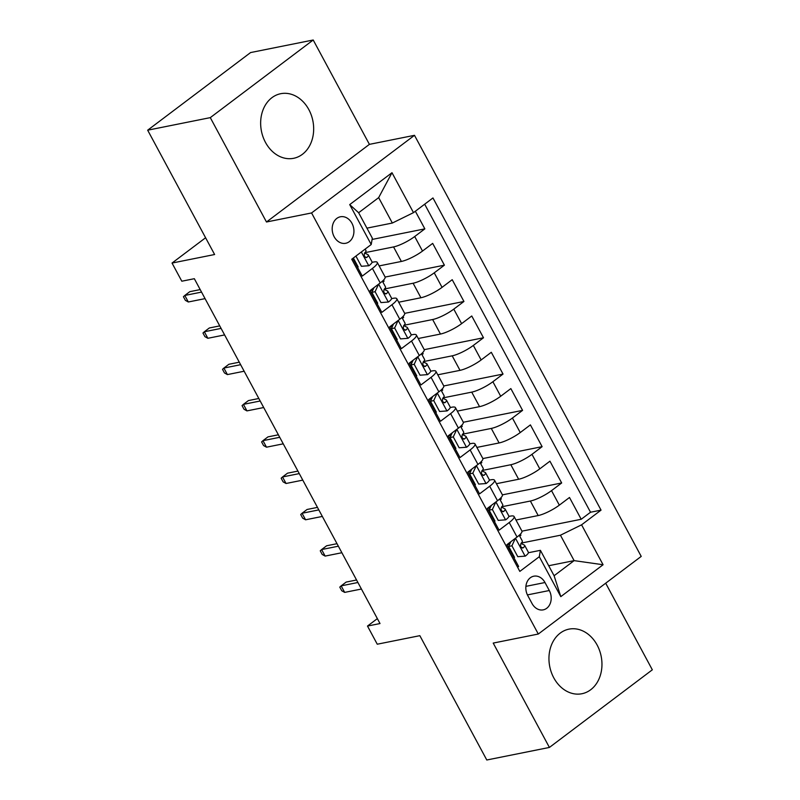 <?xml version="1.0" encoding="UTF-8"?>
<svg xmlns="http://www.w3.org/2000/svg" width="800" height="800" viewBox="0 0 800 800"><rect width="100%" height="100%" fill="white"/><g stroke="black" fill="none" stroke-linecap="round" stroke-linejoin="round"><path stroke-width="1.2" d="M265.46 142.37A32.94 26.23 78.7 0 0 293.64 158.3A32.94 26.23 78.7 0 0 308.86 109.64A32.94 26.23 78.7 0 0 280.68 93.71A32.94 26.23 78.7 0 0 265.46 142.37M553.76 677.8A32.94 26.23 78.7 0 0 581.94 693.73A32.94 26.23 78.7 0 0 597.15 645.07A32.94 26.23 78.7 0 0 568.98 629.14A32.94 26.23 78.7 0 0 553.76 677.8M334.16 236.74A13.51 10.76 78.7 0 0 345.72 243.28A13.51 10.76 78.7 0 0 351.96 223.32A13.51 10.76 78.7 0 0 340.4 216.78A13.51 10.76 78.7 0 0 334.16 236.74M313.21 40L250.59 52.56L147.67 130.19L210.29 117.63L266.48 222L311.57 212.95L414.49 135.32L369.41 144.36L313.21 40L210.29 117.63M311.57 212.95L538.3 634.03L641.22 556.4L414.49 135.32M538.3 634.03L493.21 643.08L549.41 747.44L652.33 669.81L605.69 583.2M549.41 747.44L486.79 760L419.84 635.67L377.26 644.21L367.49 626.06L380.01 623.55L194.33 278.7L181.81 281.21L172.03 263.06L214.62 254.52L147.67 130.19M352.77 258.44L362.26 276.08L372.42 268.42L380.23 282.94A16.89 3.65 -28.3 0 0 385.09 276.94L377.27 262.42A16.89 3.65 151.7 0 1 372.42 268.42M380.23 282.94L370.08 290.6L381.81 312.38L391.96 304.72L399.78 319.24A16.89 3.65 -28.3 0 0 404.63 313.24L396.81 298.72A16.89 3.65 151.7 0 1 391.96 304.72M399.78 319.24L389.63 326.9L401.35 348.68L411.51 341.02L419.32 355.54A16.89 3.65 -28.3 0 0 424.18 349.54L416.36 335.02A16.89 3.65 151.7 0 1 411.51 341.02M419.32 355.54L409.17 363.2L420.9 384.98L431.05 377.32L438.87 391.84A16.89 3.65 -28.3 0 0 443.72 385.84L435.91 371.32A16.89 3.65 151.7 0 1 431.05 377.32M438.87 391.84L428.72 399.5L440.44 421.28L450.6 413.62L458.42 428.14A16.89 3.65 -28.3 0 0 463.27 422.14L455.45 407.62A16.89 3.65 151.7 0 1 450.6 413.62M458.42 428.14L448.26 435.8L459.99 457.58L470.14 449.92L477.96 464.44A16.89 3.65 -28.3 0 0 482.81 458.44L475 443.92A16.89 3.65 151.7 0 1 470.14 449.92M477.96 464.44L467.81 472.1L479.54 493.88L489.69 486.22L497.51 500.74A16.89 3.65 -28.3 0 0 502.36 494.74L494.54 480.22A16.89 3.65 151.7 0 1 489.69 486.22M497.51 500.74L487.35 508.4L499.08 530.18L509.23 522.52A16.89 3.65 -28.3 0 0 514.09 516.52A16.89 3.65 -28.3 0 0 510.34 516.14L508.87 516.43M515.96 520.01L538.19 515.55A16.89 3.65 -28.3 0 0 559.33 505.15L569.49 497.49L581.21 519.27L521.96 531.16M501.75 506.77L530.37 501.03A16.89 3.65 -28.3 0 0 551.52 490.63L561.67 482.97L502.41 494.86M561.67 482.97L549.94 461.19L539.79 468.85A16.89 3.65 -28.3 0 1 518.64 479.25L496.42 483.71M476.87 447.41L499.1 442.95A16.89 3.65 -28.3 0 0 520.24 432.55L530.4 424.89L542.12 446.67L482.87 458.56M457.33 411.11L479.55 406.65A16.89 3.65 -28.3 0 0 500.7 396.25L510.85 388.59L522.58 410.37L463.32 422.26M437.78 374.81L460.01 370.35A16.89 3.65 -28.3 0 0 481.15 359.95L491.3 352.29L503.03 374.07L443.77 385.96M418.24 338.51L440.46 334.05A16.89 3.65 -28.3 0 0 461.61 323.65L471.76 315.99L483.49 337.77L424.23 349.66M398.69 302.21L420.92 297.75A16.89 3.65 -28.3 0 0 442.06 287.35L452.21 279.69L463.94 301.47L404.68 313.36M379.15 265.91L401.37 261.45A16.89 3.65 -28.3 0 0 422.52 251.05L432.67 243.39L444.4 265.17L385.14 277.06M377.27 262.42A16.89 3.65 151.7 0 0 373.52 262.04L372.05 262.33M357.27 265.3L356.54 265.45M396.81 298.72A16.89 3.65 151.7 0 0 393.07 298.34L391.6 298.63M376.82 301.6L376.08 301.75M416.36 335.02A16.89 3.65 151.7 0 0 412.61 334.64L411.14 334.93M396.36 337.9L395.63 338.05M435.91 371.32A16.89 3.65 151.7 0 0 432.16 370.94L430.69 371.23M415.91 374.2L415.17 374.35M455.45 407.62A16.89 3.65 151.7 0 0 451.71 407.24L450.23 407.53M435.46 410.5L434.72 410.65M475 443.92A16.89 3.65 151.7 0 0 471.25 443.54L469.78 443.83M455 446.8L454.26 446.95M494.54 480.22A16.89 3.65 151.7 0 0 490.8 479.84L489.33 480.13M474.55 483.1L473.81 483.25M549.29 590.52L544.99 582.53A13.09 10.42 78.7 0 0 533.79 576.2A13.09 10.42 78.7 0 0 527.74 595.54L532.04 603.53A13.09 10.42 78.7 0 0 543.24 609.86A13.09 10.42 78.7 0 0 549.29 590.52L527.42 594.91M366.93 228.14L392.34 223.04L378.66 197.63L358.63 212.74L372.32 238.15L371.21 244.53L351.74 259.22L519.83 571.4L539.3 556.71L540.41 550.33L528.42 552.73M371.21 244.53L349.71 204.6L391.99 172.71L413.49 212.64L432.96 197.95L601.05 510.13L581.58 524.82L603.08 564.75L560.8 596.64L539.3 556.71M364.93 252.67L393.55 246.93L401.37 261.45M384.48 288.97L413.1 283.23L420.92 297.75M404.02 325.27L432.64 319.53L440.46 334.05M423.57 361.57L452.19 355.83L460.01 370.35M443.11 397.87L471.73 392.13L479.55 406.65M462.66 434.17L491.28 428.43L499.1 442.95M482.21 470.47L510.82 464.73L518.64 479.25M494.09 519.4L493.36 519.55M581.21 519.27L590.53 512.24L424.67 204.2M393.55 246.93A16.89 3.65 151.7 0 0 414.7 236.53L424.85 228.87L415.35 211.23M444.4 265.17L434.24 272.83A16.89 3.65 151.7 0 1 413.1 283.23M463.94 301.47L453.79 309.13A16.89 3.65 151.7 0 1 432.64 319.53M483.49 337.77L473.33 345.43A16.89 3.65 151.7 0 1 452.19 355.83M503.03 374.07L492.88 381.73A16.89 3.65 151.7 0 1 471.73 392.13M522.58 410.37L512.42 418.03A16.89 3.65 151.7 0 1 491.28 428.43M542.12 446.67L531.97 454.33A16.89 3.65 151.7 0 1 510.82 464.73M517.6 567.26L518.63 566.48L506.9 544.7L517.05 537.04A16.89 3.65 -28.3 0 0 521.91 531.04L514.09 516.52M513.64 555.7L512.9 555.85M540.41 550.33L554.09 575.74L574.12 560.63L560.44 535.22L581.58 524.82M548.7 565.73L574.12 560.63L603.08 564.75M521.3 543.07L560.44 535.22M205.59 237.76L172.03 263.06M377.36 618.62L367.49 626.06M590.53 512.24L601.05 510.13M520.35 534.19L520.91 535.22L519.69 536.14M424.85 228.87L372.09 239.45M500.81 497.89L501.36 498.92L500.15 499.84M481.26 461.59L481.82 462.62L480.6 463.54M461.72 425.29L462.27 426.32L461.06 427.24M442.17 388.99L442.73 390.02L441.51 390.94M422.63 352.69L423.18 353.72L421.97 354.64M403.08 316.39L403.64 317.42L402.42 318.34M383.54 280.09L384.09 281.12L382.88 282.04M413.49 212.64L392.34 223.04M554.09 575.74L560.8 596.64M349.71 204.6L358.63 212.74M391.99 172.71L378.66 197.63M266.48 222L369.41 144.36M515.37 538.31L511.92 545.8L517.78 556.69L525.3 556.12A11.19 2.42 -28.3 0 0 528.37 552.25L524.66 545.36A11.19 2.42 -28.3 0 0 524.37 545.1L520.97 543.4M525.3 556.12L517.78 556.69M511.39 551.52A26.81 5.8 -28.3 0 0 510.66 551.68M511.92 545.8L508.66 546.45L514.52 557.34M508.66 546.45L510.84 541.73M506.95 544.79A26.81 5.8 151.7 0 1 509.65 544.3M519.23 535.27L522.31 541A11.19 2.42 151.7 0 1 521.01 543.36C520.06 546.34 520.84 547.79 523.36 547.71A11.19 2.42 -28.3 0 0 524.66 545.36M522.83 547.99L522.18 547.95M356.56 579.99L346.16 582.08L341.15 585.86L357.91 582.5M344.67 592.39L341.75 590.75L339.79 587.12L341.15 585.86L344.67 592.39L361.43 589.03M495.82 502.01L492.37 509.5L498.23 520.39L505.75 519.82A11.19 2.42 -28.3 0 0 508.83 515.95L505.11 509.06A11.19 2.42 -28.3 0 0 504.83 508.8L501.43 507.1M505.75 519.82L498.23 520.39M491.84 515.22A26.81 5.8 -28.3 0 0 491.11 515.38M492.37 509.5L489.11 510.15L494.98 521.04M489.11 510.15L491.29 505.43M487.4 508.49A26.81 5.8 151.7 0 1 490.11 508M499.68 498.97L502.77 504.7A11.19 2.42 151.7 0 1 501.47 507.06C500.52 510.04 501.3 511.49 503.81 511.41A11.19 2.42 -28.3 0 0 505.11 509.06M503.29 511.69L502.63 511.65M337.02 543.69L326.62 545.78L321.61 549.56L338.36 546.2M325.13 556.09L322.2 554.45L320.25 550.82L321.61 549.56L325.13 556.09L341.88 552.73M476.28 465.71L472.82 473.2L478.69 484.09L486.2 483.52A11.19 2.42 -28.3 0 0 489.28 479.65L485.57 472.76A11.19 2.42 -28.3 0 0 485.28 472.5L481.88 470.8M486.2 483.52L478.69 484.09M472.3 478.92A26.81 5.8 -28.3 0 0 471.57 479.08M472.82 473.2L469.57 473.85L475.43 484.74M469.57 473.85L471.75 469.13M467.85 472.19A26.81 5.8 151.7 0 1 470.56 471.7M480.14 462.67L483.22 468.4A11.19 2.42 151.7 0 1 481.92 470.76C480.97 473.74 481.75 475.19 484.27 475.11A11.19 2.42 -28.3 0 0 485.57 472.76M483.74 475.39L483.09 475.35M317.47 507.39L307.07 509.48L302.06 513.26L318.82 509.9M305.58 519.79L302.66 518.15L300.7 514.52L302.06 513.26L305.58 519.79L322.33 516.43M456.73 429.41L453.28 436.9L459.14 447.79L466.66 447.22A11.19 2.42 -28.3 0 0 469.74 443.35L466.02 436.46A11.19 2.42 -28.3 0 0 465.74 436.2L462.34 434.5M466.66 447.22L459.14 447.79M452.75 442.62A26.81 5.8 -28.3 0 0 452.02 442.78M453.28 436.9L450.02 437.55L455.89 448.44M450.02 437.55L452.2 432.83M448.31 435.89A26.81 5.8 151.7 0 1 451.02 435.4M460.59 426.37L463.68 432.1A11.19 2.42 151.7 0 1 462.38 434.46C461.42 437.44 462.21 438.89 464.72 438.81A11.19 2.42 -28.3 0 0 466.02 436.46M464.19 439.09L463.54 439.05M297.92 471.09L287.52 473.18L282.52 476.96L299.27 473.6M286.04 483.49L283.11 481.85L281.16 478.22L282.52 476.96L286.04 483.49L302.79 480.13M437.19 393.11L433.73 400.6L439.6 411.49L447.11 410.92A11.19 2.42 -28.3 0 0 450.19 407.05L446.48 400.16A11.19 2.42 -28.3 0 0 446.19 399.9L442.79 398.2M447.11 410.92L439.6 411.49M433.21 406.32A26.81 5.8 -28.3 0 0 432.48 406.48M433.73 400.6L430.48 401.25L436.34 412.14M430.48 401.25L432.65 396.53M428.76 399.59A26.81 5.8 151.7 0 1 431.47 399.1M441.04 390.07L444.13 395.8A11.19 2.42 151.7 0 1 442.83 398.16C441.88 401.14 442.66 402.59 445.18 402.51A11.19 2.42 -28.3 0 0 446.48 400.16M444.65 402.79L444 402.75M278.38 434.79L267.98 436.88L262.97 440.66L279.73 437.3M266.49 447.19L263.56 445.55L261.61 441.92L262.97 440.66L266.49 447.19L283.24 443.83M417.64 356.81L414.19 364.3L420.05 375.19L427.57 374.62A11.19 2.42 -28.3 0 0 430.65 370.75L426.93 363.86A11.19 2.42 -28.3 0 0 426.65 363.6L423.25 361.9M427.57 374.62L420.05 375.19M413.66 370.02A26.81 5.8 -28.3 0 0 412.93 370.18M414.19 364.3L410.93 364.95L416.79 375.84M410.93 364.95L413.11 360.23M409.22 363.29A26.81 5.8 151.7 0 1 411.93 362.8M421.5 353.77L424.59 359.5A11.19 2.42 151.7 0 1 423.29 361.86C422.33 364.84 423.12 366.29 425.63 366.21A11.19 2.42 -28.3 0 0 426.93 363.86M425.1 366.49L424.45 366.45M258.83 398.49L248.43 400.58L243.43 404.36L260.18 401M246.94 410.89L244.02 409.25L242.06 405.62L243.43 404.36L246.94 410.89L263.7 407.53M398.09 320.51L394.64 328L400.51 338.89L408.02 338.32A11.19 2.42 -28.3 0 0 411.1 334.45L407.39 327.56A11.19 2.42 -28.3 0 0 407.1 327.3L403.7 325.6M408.02 338.32L400.51 338.89M394.11 333.72A26.81 5.8 -28.3 0 0 393.39 333.88M394.64 328L391.39 328.65L397.25 339.54M391.39 328.65L393.56 323.93M389.67 326.99A26.81 5.8 151.7 0 1 392.38 326.5M401.95 317.47L405.04 323.2A11.19 2.42 151.7 0 1 403.74 325.56C402.79 328.54 403.57 329.99 406.09 329.91A11.19 2.42 -28.3 0 0 407.39 327.56M405.56 330.19L404.91 330.15M239.29 362.19L228.89 364.28L223.88 368.06L240.63 364.7M227.4 374.59L224.47 372.95L222.52 369.32L223.88 368.06L227.4 374.59L244.15 371.23M378.55 284.21L375.1 291.7L380.96 302.59L388.48 302.02A11.19 2.42 -28.3 0 0 391.55 298.15L387.84 291.26A11.19 2.42 -28.3 0 0 387.55 291L384.15 289.3M388.48 302.02L380.96 302.59M374.57 297.42A26.81 5.8 -28.3 0 0 373.84 297.58M375.1 291.7L371.84 292.35L377.7 303.24M371.84 292.35L374.02 287.63M370.13 290.69A26.81 5.8 151.7 0 1 372.83 290.2M382.41 281.17L385.49 286.9A11.19 2.42 151.7 0 1 384.2 289.26C383.24 292.24 384.02 293.69 386.54 293.61A11.19 2.42 -28.3 0 0 387.84 291.26M386.01 293.89L385.36 293.85M219.74 325.89L209.34 327.98L204.34 331.76L221.09 328.4M207.85 338.29L204.93 336.65L202.97 333.02L204.34 331.76L207.85 338.29L224.61 334.93M355.91 256.07L361.41 266.29L368.93 265.72A11.19 2.42 -28.3 0 0 372.01 261.85L368.29 254.96A11.19 2.42 -28.3 0 0 368.01 254.7L364.61 253M368.93 265.72L361.41 266.29M355.02 261.12A26.81 5.8 -28.3 0 0 354.3 261.28M353.35 258L358.16 266.94M365.14 249.1L365.95 250.6A11.19 2.42 151.7 0 1 364.65 252.96C363.7 255.94 364.48 257.39 367 257.31A11.19 2.42 -28.3 0 0 368.29 254.96M366.47 257.59L365.81 257.55M200.2 289.59L189.8 291.68L184.79 295.46L201.54 292.1M188.31 301.99L185.38 300.35L183.43 296.72L184.79 295.46L188.31 301.99L205.06 298.63M530.37 501.03L538.19 515.55M551.52 490.63L559.33 505.15M414.7 236.53L422.52 251.05M434.24 272.83L442.06 287.35M453.79 309.13L461.61 323.65M473.33 345.43L481.15 359.95M492.88 381.73L500.7 396.25M512.42 418.03L520.24 432.55M531.97 454.33L539.79 468.85M509.23 522.52L517.05 537.04M525.9 586.36L544.99 582.53M515.47 538.23L525.11 556.14M495.92 501.93L505.56 519.84M476.38 465.63L486.02 483.54M456.83 429.33L466.47 447.24M437.29 393.03L446.93 410.94M417.74 356.73L427.38 374.64M398.2 320.43L407.84 338.34M378.65 284.13L388.29 302.04M361.34 251.98L368.74 265.74"/></g></svg>
